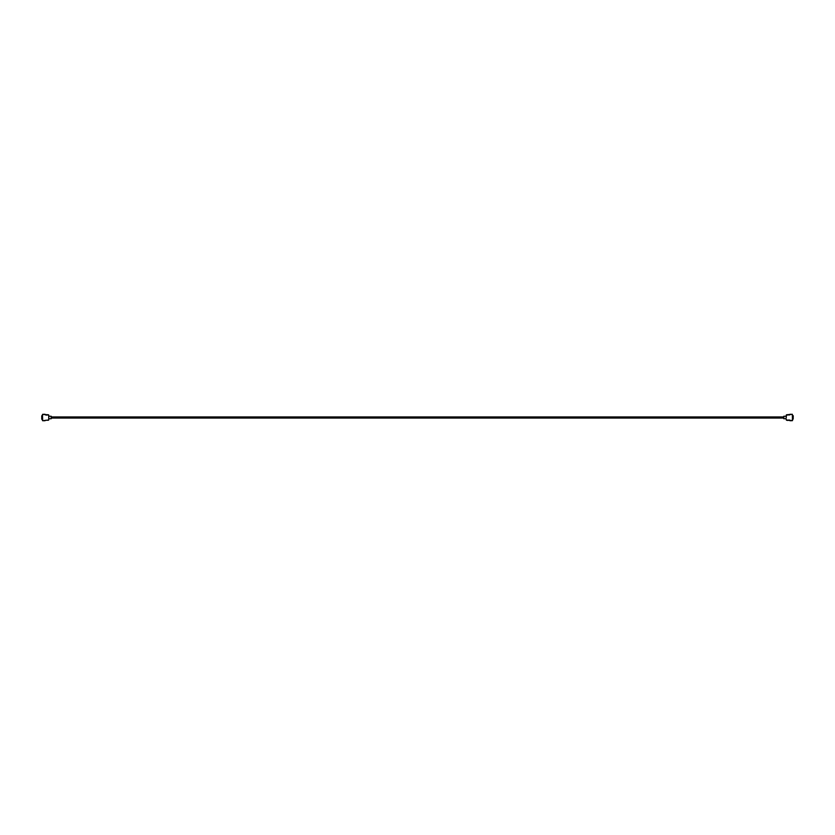 <?xml version="1.0" encoding="UTF-8"?>
<svg xmlns="http://www.w3.org/2000/svg" width="835" height="835" viewBox="0 0 835 835"><rect width="100%" height="100%" fill="white"/><g stroke="black" fill="none" stroke-linecap="round" stroke-linejoin="round"><path stroke-width="0.63" stroke-dasharray="4.17 3.13" d="M48.722 419.003L48.722 418.481M793.104 418.752L792.53 418.752L792.53 416.3L792.53 418.7L793.104 418.7L793.104 416.248L792.53 416.248L793.104 416.248L792.53 416.3L793.104 416.3L793.125 418.7L793.104 416.248L793.125 418.721L792.53 418.752L793.125 418.7M793.25 415.767L792.53 415.767L793.25 415.757L792.53 416.164L793.25 416.164L793.177 419.128L792.53 419.086L792.53 415.913L792.53 419.243L792.53 415.684L792.53 419.316L793.25 419.233M783.773 418.053L783.773 416.947L783.773 418.053M783.773 418.7C783.773 416.112 783.773 416.112 783.773 418.7M786.278 419.003L786.278 415.997M786.967 420.172L792.53 420.548L792.53 414.452L787.395 415.047M789.179 415.089L786.528 414.828L786.278 416.519M789.179 419.911L787.53 420.454L789.159 419.953L787.238 419.911M786.278 418.481L786.173 417.834M48.827 417.166L48.472 414.828L42.47 414.452L42.648 420.673L48.472 420.172L48.827 417.834M51.227 417.5L51.227 416.947L51.227 417.5M48.68 417.886L48.68 417.114M42.47 420.548L45.027 420.725M45.059 414.285L45.841 415.047L47.585 414.557L45.821 415.089M47.762 415.089L45.841 415.047M48.68 415.026L48.012 414.776M48.722 416.519L48.722 415.997M41.896 416.248L42.47 416.248L42.47 418.7L42.47 416.248L41.875 416.279L41.875 418.7L41.896 416.248L41.896 418.7L42.47 418.752L41.896 418.7L41.896 416.3L42.47 416.3L41.875 416.3M41.896 418.752L42.47 418.752L41.875 418.7M45.508 420.287L47.605 419.953M41.75 419.233L42.47 419.233L41.75 419.243L41.75 415.945L42.47 415.913L42.47 419.086L42.47 415.757L42.47 419.316L42.47 415.684L41.75 415.767M787.238 415.089L786.319 415.026M783.825 418.074L783.825 417.312M792.53 420.548L792.352 414.327M786.319 417.886L786.319 419.974M42.47 414.452L42.522 420.548M51.175 416.926L51.175 417.688M793.25 418.836L792.53 418.836L793.25 418.836M793.25 415.945L792.53 415.945L793.25 415.913M793.177 415.694L792.53 415.872M792.53 419.128L793.177 419.306M41.75 416.164L42.47 416.164L41.75 416.164M41.75 419.086L42.47 419.086L41.75 419.055L42.47 418.836L41.823 418.836L41.75 415.945M41.823 419.306L42.47 419.128M42.47 415.872L41.823 415.694"/><path stroke-width="1.25" d="M45.508 420.287L48.472 420.224L48.973 418.752L51.175 418.752L51.175 416.248L48.973 416.248L48.472 414.776L42.47 414.452L42.648 420.725L48.722 419.974L48.722 415.026L48.012 414.776M783.825 418.752L783.773 418.7C783.773 416.112 783.773 416.112 783.773 418.7L786.027 418.752L786.528 420.224L792.53 420.548L792.352 414.275L786.528 414.776L786.027 416.248L783.825 416.248L783.825 418.074M786.173 417.834L786.173 417.166M786.319 419.974L792.478 420.548L792.352 414.275L787.395 415.047M789.179 419.911L789.973 420.725L792.352 420.673M48.722 415.026L48.827 417.166M51.175 416.248L51.227 416.3C51.227 418.888 51.227 418.888 51.227 416.3L51.175 416.926M48.033 414.828L42.47 414.452M45.821 415.089L47.605 415.047L45.841 415.047M786.528 414.776L786.278 416.519M792.352 414.327L789.941 414.285L789.179 415.089M792.53 419.086L793.177 419.086L793.25 415.913L792.53 415.694L793.25 415.757M41.75 415.913L42.47 415.694L41.75 415.757L41.75 419.243L42.47 419.306L41.75 419.243M789.159 419.953L787.415 420.443L789.159 419.953M783.825 417.312L783.773 416.3M51.175 417.688L51.227 418.7M42.522 414.452L42.47 420.548M42.648 420.725L45.059 420.715M45.059 414.285L42.648 414.327M48.722 419.974L48.68 417.886M786.319 415.026L786.319 417.114M792.53 415.913L793.177 415.684M42.47 415.913L41.823 415.913L41.823 419.086L42.47 419.086M783.773 416.947L51.227 416.947M783.773 418.053L51.227 418.053"/></g></svg>
